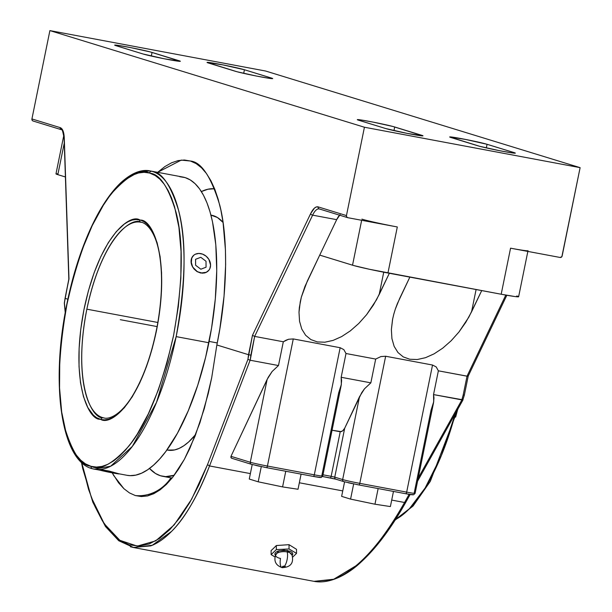 <?xml version="1.0" encoding="UTF-8"?>
<svg xmlns="http://www.w3.org/2000/svg" width="612" height="612" viewBox="0 0 612 612"><rect width="100%" height="100%" fill="white"/><g stroke="black" fill="none" stroke-linecap="round" stroke-linejoin="round"><path stroke-width="0.92" d="M170.939 477.85A40.461 37.562 -72.9 0 1 135.306 495.552L141.357 496.562L147.515 495.95L160.107 489.852L172.515 477.544L184.373 459.329L195.098 436.081L204.339 408.51L211.691 377.765L216.855 344.977C228.521 288.872 227.496 234.557 219.762 205.196C211.117 176.746 201.348 162.027 190.462 161.025L181.244 160.115L157.659 172.324L164.911 166.556L171.574 162.792L178.092 160.604L184.411 160.015L190.462 161.025L196.184 163.633L201.532 167.803L206.443 173.51L210.88 180.685L214.797 189.269L218.155 199.168L220.924 210.298L223.074 222.546L225.438 249.918L225.637 264.782L224.046 296.139L219.869 328.667L216.855 344.977L248.526 354.708L247.937 359.343L250.124 360.231L209.541 465.954L250.369 473.596L209.541 465.954C203.704 480.986 197.722 493.716 191.602 504.158C184.969 515.511 178.299 524.583 171.59 531.377C164.552 538.514 157.605 543.349 150.743 545.881L133.263 547.472M172.117 478.033L171.016 477.727M292.314 555.329L287.518 550.44L287.189 551.94A8.224 3.542 -0.3 0 1 292.016 554.755A8.224 3.542 -0.3 0 0 287.189 551.94A9.104 3.366 100.6 0 1 284.526 566.215A1.515 0.65 179.7 0 0 282.522 566.559A1.515 0.65 179.7 0 0 283.287 567.416A9.104 3.366 100.6 0 1 282.101 567.645A9.104 3.366 -79.4 0 0 283.287 567.416L282.392 566.804L283.364 566.207L285.422 566.827L283.287 567.416A1.515 0.65 179.7 0 0 285.291 567.072A1.515 0.65 179.7 0 0 284.526 566.215A9.104 3.366 -79.4 0 0 287.189 551.94L287.518 550.44L278.888 550.777L275.369 555.428M275.913 554.288A8.224 3.542 -0.3 0 1 287.189 551.94A8.224 3.542 -0.3 0 0 275.913 554.288A8.224 3.542 -0.3 0 0 280.495 558.435A9.104 3.366 -79.4 0 0 282.101 567.645M124.932 179.951L138.978 171.75L150.185 170.924L151.883 171.314A2.127 1.974 105.4 0 0 149.527 173.035C140.676 168.56 128.115 175.277 111.851 193.185C93.95 214.69 79.04 251.41 67.136 303.361C57.712 356.161 56.84 397.333 64.505 426.855C72.139 452.153 80.807 465.258 90.499 466.168L91.073 466.336A2.127 1.974 105.4 0 0 92.596 468.777L92.274 468.685M141.211 222.317C131.534 216.22 101.783 238.336 86.858 309.175L157.85 322.478L86.858 309.175C72.423 382.653 91.854 419.495 103.267 417.774A2.127 1.974 103.3 0 0 100.926 419.495L100.047 419.258C88.419 420.054 69.737 381.513 84.158 308.609C99.396 236.24 129.79 213.642 139.681 219.869A2.127 1.974 103.3 0 0 141.211 222.317A2.127 1.974 -76.7 0 1 139.681 219.869L140.561 220.113C152.189 219.318 170.87 257.859 156.45 330.763C141.211 403.124 110.81 425.73 100.926 419.495A2.127 1.974 -76.7 0 1 103.267 417.774L103.902 417.912A99.565 36.812 100.6 0 1 103.267 417.774A99.565 36.812 100.6 0 1 86.858 309.175A99.565 36.812 100.6 0 1 140.576 222.187L141.066 222.286M395.505 519.527L409.405 508.748L425.164 487.955L441.298 455.718L455.443 413.406A151.722 56.097 -79.4 0 1 395.505 519.527M174.298 475.226A146.13 54.032 100.6 0 1 162.67 476.297A146.13 54.032 100.6 0 1 149.496 468.455L155.517 473.504L160.466 475.753L165.699 476.633L174.298 475.226M217.26 342.942L209.128 341.42L217.26 342.942M166.923 449.981L167.573 450.103A119.478 44.179 -79.4 0 0 195.741 434.421L188.603 441.994L183.837 445.743L179.125 448.405L174.519 449.958L167.527 450.088M118.912 473.787L126.998 475.302A151.722 56.097 -79.4 0 0 208.86 342.743L176.164 336.615A151.722 56.097 100.6 0 1 94.302 469.174A151.722 56.097 100.6 0 1 92.596 468.777A2.127 1.974 -74.6 0 1 91.073 466.336L96.436 467.071L102.028 466.405L107.796 464.332L113.687 460.874L119.631 456.07L125.59 449.958L131.496 442.598L137.295 434.069L148.349 413.811L158.34 389.959L166.869 363.429L173.624 335.231L178.344 306.436L180.854 278.146L181.045 251.448L178.926 227.35L174.565 206.772L171.59 198.058L168.132 190.508L164.207 184.197L159.87 179.178L155.157 175.499L149.527 173.035L144.164 172.293L138.572 172.966L132.804 175.04L126.921 178.497L120.969 183.302L115.01 189.414L109.104 196.773L103.306 205.303L92.251 225.56L82.268 249.405L73.731 275.935L66.976 304.141L62.256 332.936L59.746 361.218L59.555 387.924L61.682 412.021L66.042 432.6L69.011 441.313L72.476 448.864L76.393 455.175L80.73 460.193L85.451 463.873L91.073 466.336C99.932 470.812 112.486 464.095 128.75 446.186C146.658 424.682 161.56 387.962 173.471 336.011C182.889 283.203 183.768 242.038 176.095 212.517C168.461 187.218 159.801 174.114 150.101 173.204L149.527 173.035A2.127 1.974 -74.6 0 1 151.883 171.314C161.775 171.918 170.679 184.969 178.612 210.482C186.614 240.378 185.796 282.423 176.164 336.615L156.504 402.398L132.314 446.416L110.665 466.199L94.302 469.174L92.596 468.777M118.399 473.68L119.026 473.803M100.597 470.353A10.687 0.413 11.5 0 0 112.203 472.847A10.687 0.413 11.5 0 0 119.248 473.879L92.45 468.746C61.866 461.563 50.911 387.212 65.698 309.947C71.313 280.158 79.476 253.337 90.194 229.477C99.649 208.7 109.885 193.086 120.908 182.621C134.571 170.281 144.562 169.616 150.185 170.924A151.722 56.097 100.6 0 1 151.883 171.314A151.722 56.097 100.6 0 1 176.164 336.615L208.86 342.743A151.722 56.097 -79.4 0 0 182.881 177.052L150.185 170.924M200.874 272.898A10.687 8.797 -134.1 0 1 191.059 261.431L191.801 265.287L193.882 268.859L197.003 271.59L200.721 273.051L206.282 272.286L208.96 270.137L209.847 268.637L210.574 265.088L208.899 259.419L206.19 256.252L202.664 254.156L198.854 253.445L195.35 254.225L193.874 255.143L191.778 257.874L191.258 263.344L192.734 267.092L197.133 271.468L200.721 273.051L204.469 272.99L206.175 272.394L208.218 270.963L206.175 272.394L202.633 273.212L197.003 271.59L192.688 267.138L191.059 261.431A10.687 8.797 -134.1 0 1 193.377 255.587A10.687 8.797 -134.1 0 1 204.156 254.852A10.687 8.797 -134.1 0 1 210.574 265.088L210.574 265.072A10.687 8.797 -134.1 0 1 208.256 270.925A10.687 8.797 -134.1 0 1 200.874 272.898M455.642 417.109L457.715 409.344M98.31 469.618A10.687 0.413 11.5 0 0 99.022 469.924L98.471 469.733M140.561 220.113L143.981 221.666L147.171 224.145L152.77 231.795L157.139 242.773L160.115 256.658L161.583 272.921L161.484 290.968L159.831 310.093L156.687 329.585L152.159 348.695L146.429 366.71L139.712 382.951L132.253 396.798L124.351 407.722L116.288 415.318L112.294 417.767L108.378 419.289L104.575 419.87L100.926 419.495L96.627 417.705L93.429 415.227L87.83 407.577L83.462 396.599L80.493 382.714L79.025 366.443L79.116 348.404L80.769 329.279L83.921 309.787L88.442 290.677L94.171 272.654L100.896 256.42L108.347 242.574L116.257 231.65L124.312 224.053L128.306 221.598L132.223 220.075L136.025 219.501L140.561 220.113M100.253 469.511L109.074 471.056L119.248 473.879M99.022 469.924L98.325 469.565M191.763 257.897L191.059 261.431L191.235 259.58L192.627 256.42L191.763 257.897M193.805 255.212L192.627 256.42L193.805 255.212M390.387 506.568L374.957 504.212L350.577 499.109L341.634 496.363L350.577 499.109L374.957 504.212L390.387 506.568L393.47 491.436L390.387 506.568M282.583 486.907L258.203 481.805L249.26 479.051L252.213 464.539L249.26 479.051L258.203 481.805L282.583 486.907L298.021 489.263L282.583 486.907L285.766 471.255L282.583 486.907M340.218 431.766L332.056 430.236L341.358 431.644L343.21 430.381L344.694 428.232L334.749 477.138L331.153 476.343L340.218 431.766L342.605 430.932L344.694 428.232L334.749 477.138A1.821 1.691 107.1 0 0 336.042 479.227L330.143 477.926A1.821 0.673 -79.4 0 0 330.166 477.934A1.821 0.673 -79.4 0 0 331.153 476.343L340.218 431.766M322.983 474.813L331.153 476.343L322.983 474.813M126.936 475.287L130.149 475.646L135.818 475.111L141.67 473.145L147.653 469.771L153.704 465.005L159.763 458.901L165.783 451.526L177.449 433.227L188.244 410.82L197.768 385.155L205.64 357.224L211.561 328.101L215.309 298.901L216.74 270.756L215.799 244.739L212.509 221.842L210.031 211.851L207.017 202.962L203.498 195.259L199.52 188.817L195.106 183.699L190.301 179.951L185.168 177.618L179.737 176.707M412.786 494.657L412.182 494.442C414.056 495.1 411.884 494.856 405.657 493.716A1.821 0.673 -79.4 0 0 405.687 493.723L358.808 484.941L405.657 493.716A1.821 0.673 -79.4 0 0 405.687 493.723A1.821 0.673 -79.4 0 0 406.666 492.132L359.787 483.35A1.821 0.673 100.6 0 1 358.808 484.941L343.783 481.621A1.821 1.691 -72.9 0 1 342.651 479.563A13.51 0.528 11.5 0 0 359.787 483.35A1.821 0.673 100.6 0 1 358.808 484.941A1.821 0.673 100.6 0 1 358.777 484.933L343.952 481.659A1.821 1.691 -72.9 0 1 343.783 481.621L335.873 479.188L322.57 476.511L330.143 477.926A1.821 0.673 -79.4 0 0 330.174 477.934A1.821 0.673 -79.4 0 0 331.153 476.343L334.749 477.138A1.821 1.691 107.1 0 0 336.042 479.227M344.969 481.95L343.952 481.659A1.821 1.691 -72.9 0 1 342.651 479.563L334.749 477.138L342.651 479.563L359.512 396.706L344.694 428.232L361.761 392.606L364.484 388.811L370.849 382.844L341.167 377.283L341.343 384.474L338.688 392.805L321.836 475.662A13.51 0.528 11.5 0 1 322.731 476.052L341.144 385.56L341.618 380.641L341.167 377.283L346.002 353.514L343.829 349.62L340.157 347.715L293.278 338.933L267.421 466.046A1.821 0.673 100.6 0 1 266.434 467.637L313.29 476.411A1.821 0.673 -79.4 0 0 313.313 476.419A1.821 0.673 -79.4 0 0 314.3 474.828L267.421 466.046A1.821 0.673 100.6 0 1 266.434 467.637A1.821 0.673 100.6 0 1 266.411 467.629L251.586 464.355A1.821 1.691 -72.9 0 1 250.285 462.259A13.51 0.528 11.5 0 0 267.421 466.046L314.3 474.828A13.51 0.528 11.5 0 0 322.731 476.052A13.51 0.528 11.5 0 1 314.3 474.828L340.157 347.715L314.3 474.828A1.821 0.673 -79.4 0 1 313.321 476.419A1.821 0.673 -79.4 0 0 313.321 476.419L266.434 467.637A1.821 0.673 100.6 0 1 266.411 467.629L264.246 467.216M378.139 488.567L374.957 504.212L378.139 488.567M353.667 483.931L350.577 499.109L353.667 483.931M344.587 481.851L341.634 496.363L344.587 481.851M301.096 474.132L298.021 489.263L301.096 474.132M261.293 466.619L258.203 481.805L261.293 466.619M289.04 548.964L296.537 553.378L292.804 557.004L296.537 553.378L296.514 549.324L296.537 553.378L289.04 548.964L289.017 544.665L296.514 549.324L289.017 544.665L289.04 548.964L276.333 549.599L289.04 548.964M274.941 556.889L271.131 554.64L276.333 549.599L276.31 545.544L289.017 544.665L276.31 545.544L276.333 549.599L271.131 554.64L271.108 550.586A221.513 81.901 -79.4 0 0 276.31 545.544A221.513 81.901 -79.4 0 1 271.108 550.586L271.131 554.64L274.941 556.889M292.092 555.558L292.873 554.074L292.276 552.582L290.402 551.305L284.075 550.119L277.611 551.213L275.576 552.468L274.796 553.952L275.392 555.444M320.413 477.345L319.808 477.138C321.69 477.788 319.518 477.551 313.29 476.411L321.17 477.513L322.731 476.044M358.808 484.941A1.821 0.673 100.6 0 1 358.777 484.933L356.62 484.52M415.104 493.356L413.544 494.817L405.687 493.723A1.821 0.673 -79.4 0 0 406.666 492.132A13.51 0.528 11.5 0 0 415.104 493.364A13.51 0.528 11.5 0 0 414.202 492.974L431.062 410.117L433.709 401.786L433.533 394.587L438.368 370.818L436.203 366.925L432.531 365.027L385.652 356.245L380.916 356.567L375.684 359.076L346.002 353.514L341.167 377.283L370.849 382.844L375.684 359.076L370.849 382.844L364.484 388.811L359.512 396.706L342.651 479.563A13.51 0.528 11.5 0 0 359.787 483.35L385.652 356.245L359.787 483.35L406.666 492.132L432.531 365.027L406.666 492.132A13.51 0.528 11.5 0 0 415.104 493.356L433.51 402.872L433.984 397.953L433.533 394.587L463.009 399.858L461.884 399.904L418.218 478.056L461.884 399.904L463.207 394.931L461.815 399.888L433.533 394.587L438.368 370.818L467.025 376.189L463.207 394.931L464.187 395.145L463.207 394.931L467.025 376.189L467.622 376.25L438.368 370.818L436.203 366.925L432.531 365.027L385.652 356.245L380.916 356.567L375.684 359.076L346.002 353.514L343.829 349.62L340.157 347.715L293.278 338.933L288.543 339.262L285.949 340.257L283.318 341.771L278.475 365.54L272.118 371.507L268.194 377.329L230.984 456.33L250.285 462.259L267.138 379.402L250.285 462.259L230.984 456.33L230.923 457.592L231.872 458.296M210.933 215.118L217.428 217.512L223.051 222.431A119.478 44.179 -79.4 0 0 211.584 215.233L210.926 215.11M409.122 494.335L404.563 502.49L405.848 501.809L404.563 502.49C387.557 532.272 371.293 553.401 355.786 565.886L333.731 579.25L313.987 581.339L332.002 579.839C339.522 577.43 347.448 572.778 355.786 565.886C363.742 559.322 371.974 550.548 380.488 539.547C388.368 529.388 396.392 517.041 404.563 502.49L409.122 494.335M468.226 376.013L464.332 395.168L462.833 399.996M266.434 467.637L251.41 464.309A1.821 1.691 -72.9 0 0 251.586 464.355L252.595 464.638M255.686 465.395L259.779 466.306M318.515 477.306L319.617 477.452M331.895 478.27L332.783 478.454M348.06 482.707L352.152 483.61M410.889 494.618L412.687 494.817M231.703 458.258L251.41 464.309A1.821 1.691 -72.9 0 1 250.285 462.259A13.51 0.528 11.5 0 0 267.421 466.046L293.278 338.933L288.543 339.262L283.318 341.771L254.661 336.401L283.318 341.771L278.475 365.54L250.124 360.231L278.475 365.54L272.118 371.507L267.138 379.402L230.984 456.33L231.29 458.051M64.275 143.017L57.834 174.65L65.407 176.975L57.834 174.65L64.275 143.017M468.042 376.196L467.622 376.25L468.149 375.768M357.423 564.685L369.663 553.072L381.942 538.568L394.067 521.386M505.795 295.076L467.025 376.189L505.795 295.076M392.529 319.609L393.73 314.384L392.529 319.609L391.374 329.593L391.925 338.627L394.151 346.384L397.976 352.543L403.239 356.888L409.757 359.244L417.262 359.519L425.478 357.699L434.076 353.858L442.736 348.151L451.128 340.785L458.923 332.048L468.846 317.123L481.721 290.585L471.554 311.852L476.098 289.53L471.554 311.852L465.816 322.279L458.923 332.048L451.128 340.785L442.736 348.151L434.076 353.858L425.478 357.699L417.262 359.519L409.757 359.244L403.239 356.888L397.976 352.543L394.151 346.384L391.925 338.627L391.374 329.593L392.667 318.89M397.326 303.728L409.856 277.121L399.69 298.388L395.337 309.075L397.326 303.728M393.73 314.384L395.337 309.075L393.73 314.384M300.155 302.305L301.356 297.08L299.367 307.385L299 312.281L299.551 321.323L301.777 329.072L305.602 335.238L310.873 339.584L317.383 341.932L324.888 342.207L333.104 340.394L341.703 336.554L350.37 330.847L358.754 323.48L366.55 314.744L376.479 299.819L389.347 273.281L379.188 294.548L383.732 272.21L379.188 294.548L373.45 304.975L366.55 314.744L358.754 323.48L350.37 330.847L341.703 336.554L333.104 340.394L324.888 342.207L317.383 341.932L310.873 339.584L305.602 335.238L301.777 329.072L299.551 321.323L299 312.281L300.301 301.586M340.104 214.644L336.677 219.662L307.323 281.076L301.356 297.08L304.96 286.416L319.732 255.112L352.527 265.195L361.661 220.282L352.527 265.195A27.915 1.086 11.5 0 0 387.947 273.013L397.31 226.96A27.915 1.086 -168.5 0 1 361.899 219.134M340.93 386.516L341.144 385.56M433.304 403.821L433.51 402.872M214.605 188.771L208.003 189.215L201.371 191.571A146.13 54.032 100.6 0 1 214.605 188.771M299.337 482.776L342.743 490.908L299.337 482.776M391.711 500.081L404.563 502.49L391.711 500.081M57.329 173.8L56.052 173.969L57.834 174.65A27.915 1.086 11.5 0 1 55.975 173.862L63.839 135.198M142.948 53.963L115.989 45.678A19.752 0.765 -168.5 0 1 114.666 45.12A19.752 0.765 -168.5 0 1 130.524 47.575A19.752 0.765 -168.5 0 1 152.059 52.433L151.317 56.059L152.059 52.433L179.018 60.718L178.903 61.276L179.018 60.718A19.752 0.765 -168.5 0 1 180.333 61.276A19.752 0.765 -168.5 0 1 164.475 58.821A19.752 0.765 -168.5 0 1 142.948 53.963L114.964 45.319L118.162 45.387L130.654 47.598L150.338 51.951L180.326 61.284L164.345 58.798L142.948 53.963M385.583 128.512L358.624 120.227A19.752 0.765 -168.5 0 1 357.309 119.669A19.752 0.765 -168.5 0 1 373.167 122.125A19.752 0.765 -168.5 0 1 394.694 126.982L393.96 130.608L394.694 126.982L421.653 135.267L421.546 135.826L421.653 135.267A19.752 0.765 -168.5 0 1 422.976 135.826A19.752 0.765 -168.5 0 1 407.118 133.37A19.752 0.765 -168.5 0 1 385.583 128.512L357.599 119.868L360.805 119.937L373.297 122.148L392.981 126.5L422.969 135.833L406.988 133.347L385.583 128.512M244.425 69.745L243.691 73.364L244.425 69.745L271.384 78.022L271.277 78.581L271.384 78.022A19.752 0.765 -168.5 0 1 272.707 78.581A19.752 0.765 -168.5 0 1 256.849 76.125A19.752 0.765 -168.5 0 1 235.314 71.267L208.355 62.982A19.752 0.765 -168.5 0 1 207.04 62.424A19.752 0.765 -168.5 0 1 222.898 64.88A19.752 0.765 -168.5 0 1 244.425 69.745L272.409 78.382L269.211 78.313L256.719 76.102L237.035 71.749L207.047 62.416L223.028 64.91L244.425 69.745M487.068 144.294L486.333 147.913L487.068 144.294L514.026 152.572L513.912 153.13L514.026 152.572A19.752 0.765 -168.5 0 1 515.342 153.13A19.752 0.765 -168.5 0 1 499.484 150.674A19.752 0.765 -168.5 0 1 477.957 145.817L450.998 137.532A19.752 0.765 -168.5 0 1 449.682 136.973A19.752 0.765 -168.5 0 1 465.533 139.429A19.752 0.765 -168.5 0 1 487.068 144.294L515.052 152.931L511.846 152.862L499.354 150.651L479.67 146.299L449.682 136.966L465.663 139.46L487.068 144.294M339.568 215.172A17.702 6.548 -79.4 0 0 336.677 219.662L319.732 255.112L353.621 265.516L369.518 269.295L501.19 294.234A27.915 1.086 11.5 0 0 518.624 296.751L527.995 250.698A27.915 1.086 -168.5 0 1 510.561 248.181L501.19 294.234L515.113 296.575L518.548 296.644M32.903 120.947L32 119.99L31.923 118.942A1.821 1.691 107.1 0 0 33.048 121L61.361 129.69A1.821 1.691 -72.9 0 0 61.529 129.736A1.821 1.691 -72.9 0 1 60.228 127.64L31.923 118.942L49.893 30.6L265.585 71.015L580.115 167.65L562.145 255.992A1.821 1.691 -72.9 0 1 560.118 257.468L513.009 248.633M518.211 296.468L516.765 295.963M394.763 226.478L347.754 217.681L397.31 226.96L387.947 273.013L501.19 294.234L510.561 248.181L560.118 257.468L561.877 256.65L580.115 167.65L265.585 71.015L49.893 30.6L364.431 127.235L580.115 167.65L364.431 127.235L346.453 215.585L346.683 216.931L347.754 217.681A1.821 1.691 -72.9 0 1 346.453 215.585L318.148 206.887A1.821 1.691 107.1 0 0 319.449 208.983A1.821 1.691 107.1 0 1 319.257 208.929L347.585 217.635M319.173 208.914A17.702 6.548 -79.4 0 0 312.61 215.156L336.677 219.662L312.61 215.156A17.702 6.548 100.6 0 1 319.181 208.914L319.273 208.937A1.821 1.691 107.1 0 1 318.148 206.887L316.335 206.948L314.392 208.157L310.605 213.695C313.145 208.593 315.654 206.32 318.148 206.887L346.453 215.585L364.431 127.235L49.893 30.6L31.923 118.942L60.228 127.64C62.646 128.589 63.992 132.047 64.275 138.014A1.821 0.872 178.1 0 0 64.115 138.388A1.821 0.872 178.1 0 0 64.298 138.748M167.367 482.47A40.461 37.562 107.1 0 1 135.306 495.552L129.446 492.905L123.876 488.659L118.59 482.83L112.21 472.847L113.717 475.539L123.876 488.659L129.446 492.905L135.306 495.552L141.357 496.562L147.515 495.95L153.773 493.716L160.107 489.852L166.365 484.452L172.515 477.544L178.559 469.121L184.373 459.329L189.888 448.321L199.956 422.701L208.256 393.524L211.691 377.765L216.855 344.977L248.526 354.708L252.458 335.353L310.605 213.695A1.821 0.987 -154.5 0 0 312.61 215.156L254.661 336.401L250.201 360.238L250.851 355.144L248.526 354.708L250.851 355.144L254.661 336.401L312.61 215.156A1.821 0.987 -154.5 0 1 310.605 213.695L252.458 335.353L254.661 336.401L252.458 335.353L247.937 359.343L207.506 464.653L209.541 465.954L250.124 360.231L247.937 359.343L207.506 464.653L191.694 499.101L174.122 524.951L155.67 540.893L137.264 546.103L119.837 540.304L104.262 523.803L91.326 497.434L81.671 462.534L88.579 489.447L94.982 506.529L102.349 520.804L110.573 532.05L119.516 540.09L129.048 544.787L139.008 546.08L149.251 543.93L159.602 538.392L169.906 529.548L180.012 517.538L189.743 502.551L198.954 484.834L207.506 464.653L209.541 465.954C197.37 496.63 184.717 518.441 171.59 531.377L152.311 545.254L133.691 547.556L130.371 546.738M64.467 302.971L65.086 298.266L64.321 303.108L65.323 311.975L64.436 303.246M68.988 278.98L64.275 138.014L68.988 278.98L65.056 298.335L67.848 299.199L65.056 298.335L68.827 279.133L64.321 303.101M64.115 138.388C62.768 130.93 61.85 128.038 61.361 129.69A1.821 1.691 -72.9 0 1 60.228 127.64L61.812 128.742L63.051 130.937L64.275 138.014A1.821 0.872 178.1 0 0 64.115 138.396L68.827 279.156M156.787 326.525L120.304 319.686M113.824 472.938L114.811 472.877M195.611 265.256L195.58 259.297L200.782 257.3L206.014 261.255L206.053 267.214L200.851 269.211L195.611 265.256M275.828 554.426C273.533 560.974 275.652 565.381 282.186 567.661C290.914 567.248 294.135 562.803 291.848 554.334L291.848 554.342M103.902 417.912C106.664 419.105 118.529 418.386 132.368 396.079C143.583 377.558 151.906 354.004 157.322 325.423C162.287 297.31 162.869 272.883 159.074 252.152C154.224 226.861 143.33 222.156 141.127 222.301L140.576 222.187M395.138 520.108L413.085 506.002L430.305 481.361L458.013 408.816M162.67 476.297L172.094 478.064M462.993 399.888L417.583 481.17M410.132 494.504L405.81 502.245C391.328 528.087 376.38 548.054 360.965 562.145C349.276 573.337 330.465 584.567 313.987 581.339L133.691 547.556L118.759 540.74L105.486 526.534L92.802 502.154L82.773 468.716L81.419 462.297M527.743 251.93L528.057 251.463M506.835 295.259L468.218 376.059M64.321 303.116L65.224 312.548"/></g></svg>
